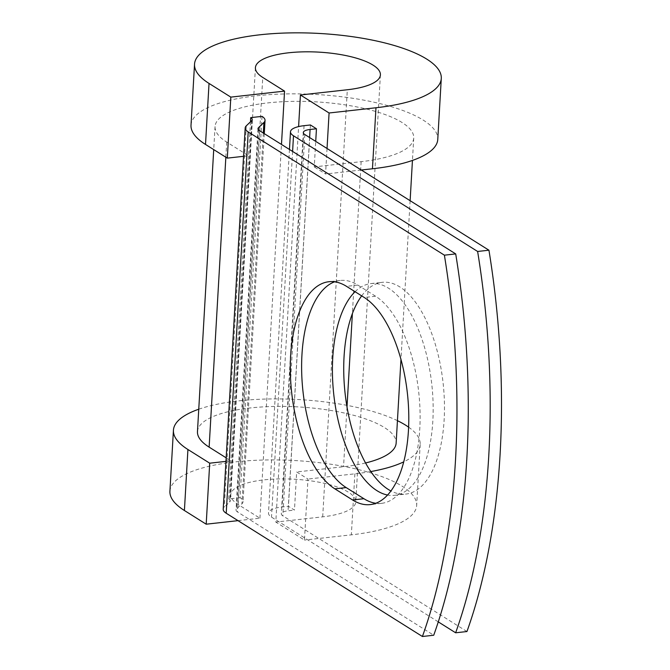 <?xml version="1.0" encoding="UTF-8"?>
<svg xmlns="http://www.w3.org/2000/svg" width="670" height="670" viewBox="0 0 670 670"><rect width="100%" height="100%" fill="white"/><g stroke="black" fill="none" stroke-linecap="round" stroke-linejoin="round"><path stroke-width="0.5" stroke-dasharray="3.35 2.51" d="M375.803 503.262A106.53 49.287 -96.4 0 0 381.54 503.338A106.53 49.287 -96.4 0 0 419.78 428.909A106.53 49.287 -96.4 0 0 375.569 296.224L357.847 285.093A106.53 49.287 -96.4 0 0 340.201 280.462A106.53 49.287 -96.4 0 0 334.623 281.802M361.683 295.872A106.53 49.287 83.6 0 1 382.285 282.321A106.53 49.287 83.6 0 1 444.151 419.638A106.53 49.287 83.6 0 1 405.911 494.066A106.53 49.287 83.6 0 1 390.911 490.951M355.067 291.71A106.53 49.287 83.6 0 1 370.979 283.586A106.53 49.287 83.6 0 1 432.837 420.902A106.53 49.287 83.6 0 1 394.597 495.323A106.53 49.287 83.6 0 1 387.545 495.03M438.272 621.877L271.509 517.114A25.678 7.864 -176.7 0 1 268.494 513.111A25.678 7.864 -176.7 0 1 282.07 507.006L288.435 506.294L294.465 510.088L296.659 471.956L307.974 479.058L304.456 540.07L275.805 522.072L298.602 126.597M466.948 631.534L282.824 515.85A12.839 3.928 -176.7 0 1 281.316 513.848A12.839 3.928 -176.7 0 1 288.1 510.8L294.465 510.088M310.419 124.972L288.435 506.294M262.02 116.371L240.036 497.693A25.678 7.864 -176.7 0 1 243.051 501.696A25.678 7.864 -176.7 0 1 241.945 503.79L236.577 508.924A12.839 3.928 3.3 0 0 236.024 509.979A12.839 3.928 3.3 0 0 237.523 511.972L433.725 635.235M240.036 497.693L228.721 498.957A12.839 3.928 -176.7 0 1 230.229 500.959A12.839 3.928 -176.7 0 1 229.676 502.006L224.308 507.14A25.678 7.864 3.3 0 0 223.202 509.233M250.471 121.823L248.511 155.767L226.72 142.073A99.503 30.477 -176.7 0 1 215.053 126.563A99.503 30.477 -176.7 0 1 316.148 101.874A99.503 30.477 -176.7 0 1 413.733 138.02A99.503 30.477 -176.7 0 1 361.147 161.663L314.255 166.897L315.721 141.387M365.535 462.978A99.503 30.477 -176.7 0 1 343.551 466.722L296.659 471.956M197.466 431.622A99.503 30.477 -176.7 0 1 298.56 406.933A99.503 30.477 -176.7 0 1 396.146 443.079M226.167 457.836L230.924 460.826L225.966 461.379M228.721 498.957L248.511 155.767L243.553 156.319M327.035 148.489L325.561 173.999L314.255 166.897M361.298 170.013L325.561 173.999M238.009 520.649L259.927 518.203L238.143 504.518A62.595 19.17 -176.7 0 1 230.798 494.762A62.595 19.17 -176.7 0 1 294.39 479.226A62.595 19.17 -176.7 0 1 355.778 501.964A62.595 19.17 -176.7 0 1 322.697 516.838L275.805 522.072M370.786 471.554A123.582 37.847 -176.7 0 1 354.866 473.832L307.974 479.058M169.912 491.252A123.582 37.847 -176.7 0 1 295.462 460.583A123.582 37.847 -176.7 0 1 416.665 505.481A123.582 37.847 -176.7 0 1 351.348 534.844L304.456 540.07M191.017 125.181A123.582 37.847 -176.7 0 1 316.575 94.512A123.582 37.847 -176.7 0 1 437.77 139.41M198.756 409.219A123.582 37.847 -176.7 0 1 397.436 420.676M408.616 427.159A123.582 37.847 -176.7 0 1 420.182 444.47A123.582 37.847 -176.7 0 1 403.725 461.856M259.927 518.203L281.475 144.452M375.569 296.224L364.254 297.488M304.054 125.684L282.07 507.006M259.516 130.65L237.523 511.972M292.597 151.437L271.509 517.114M304.808 134.528L282.824 515.85M258.436 129.754L236.577 508.924M263.318 133.045L241.945 503.79M309.624 137.551L288.1 510.8M361.147 161.663L352.387 313.602M347.001 406.983L343.551 466.722M226.72 142.073L225.849 157.215M251.66 120.684L229.676 502.006M246.3 125.818L224.308 507.14M357.847 285.093L346.532 286.358M322.697 516.838L347.32 89.755M354.866 473.832L351.348 534.844M238.143 504.518L262.766 77.435M394.597 495.323L405.911 494.066M258.009 128.648L236.024 509.979M264.273 133.64L243.051 501.696M289.465 149.469L268.494 513.111M303.301 132.526L281.316 513.848M215.053 126.563L213.722 149.603M413.733 138.02L412.444 160.423M410.124 200.69L400.97 359.396M252.222 119.629L230.229 500.959M370.979 283.586L382.285 282.321M381.54 503.338L370.225 504.602M340.201 280.462L328.886 281.727M255.421 67.678L230.798 494.762M380.401 74.889L355.778 501.964M420.182 444.47L416.665 505.481"/><path stroke-width="1" d="M408.466 430.173A106.53 49.287 -96.4 0 0 364.254 297.488L346.532 286.358A106.53 49.287 -96.4 0 0 328.886 281.727A106.53 49.287 -96.4 0 0 290.403 374.404A106.53 49.287 -96.4 0 0 334.858 488.84L352.579 499.971A106.53 49.287 -96.4 0 0 370.225 504.602A106.53 49.287 -96.4 0 0 408.466 430.173M390.911 490.951A106.53 49.287 83.6 0 1 344.053 356.75A106.53 49.287 83.6 0 1 361.683 295.872M387.545 495.03A106.53 49.287 83.6 0 1 332.739 358.014A106.53 49.287 83.6 0 1 355.067 291.71M438.272 621.877L455.642 632.79L466.948 631.534A451.387 208.847 83.6 0 0 488.941 250.212L304.808 134.528A12.839 3.928 -176.7 0 1 303.301 132.526A12.839 3.928 -176.7 0 1 310.084 129.477L316.449 128.766L310.419 124.972L304.054 125.684A25.678 7.864 -176.7 0 0 290.487 131.789L289.465 149.469M455.642 632.79A451.387 208.847 -96.4 0 0 477.626 251.468L293.493 135.784A25.678 7.864 -176.7 0 1 290.487 131.789M477.626 251.468L488.941 250.212M258.561 127.602L263.93 122.468A25.678 7.864 -176.7 0 0 265.035 120.374A25.678 7.864 -176.7 0 0 262.02 116.371L250.714 117.635A12.839 3.928 -176.7 0 1 252.222 119.629A12.839 3.928 -176.7 0 1 251.66 120.684L246.3 125.818A25.678 7.864 3.3 0 0 245.186 127.911L223.202 509.233A25.678 7.864 3.3 0 0 226.217 513.237L422.41 636.5L433.725 635.235A451.387 208.847 83.6 0 0 455.709 253.913L259.516 130.65A12.839 3.928 3.3 0 1 258.009 128.648A12.839 3.928 3.3 0 1 258.561 127.602L258.436 129.754M245.186 127.911A25.678 7.864 3.3 0 0 248.202 131.915L444.394 255.178A451.387 208.847 83.6 0 1 422.41 636.5M334.623 281.802A106.53 49.287 -96.4 0 0 301.969 379.245A106.53 49.287 -96.4 0 0 346.172 487.576L363.894 498.706A106.53 49.287 -96.4 0 0 375.803 503.262M444.394 255.178L455.709 253.913M315.721 141.387L316.449 128.766M225.849 157.215L209.132 447.133A99.503 30.477 -176.7 0 1 197.466 431.622L213.722 149.603M400.97 359.396L396.146 443.079A99.503 30.477 -176.7 0 1 365.535 462.978M209.132 447.133L226.167 457.836M250.714 117.635L250.471 121.823M298.602 126.597L300.428 94.989L347.32 89.755A62.595 19.17 -176.7 0 0 380.401 74.889A62.595 19.17 -176.7 0 0 319.012 52.143A62.595 19.17 -176.7 0 0 255.421 67.678A62.595 19.17 -176.7 0 0 262.766 77.435L284.557 91.12L230.823 97.117L209.032 83.432A123.582 37.847 -176.7 0 1 194.535 64.169A123.582 37.847 -176.7 0 1 320.092 33.5A123.582 37.847 -176.7 0 1 441.287 78.398A123.582 37.847 -176.7 0 1 375.971 107.761L329.079 112.987L327.035 148.489M441.287 78.398L437.77 139.41A123.582 37.847 -176.7 0 1 372.453 168.773L361.298 170.013M209.032 83.432L205.514 144.444A123.582 37.847 -176.7 0 1 191.017 125.181L194.535 64.169M225.966 461.379L209.71 463.188L187.927 449.503A123.582 37.847 -176.7 0 1 173.43 430.241A123.582 37.847 -176.7 0 1 198.756 409.219M397.436 420.676A123.582 37.847 -176.7 0 1 408.616 427.159M403.725 461.856A123.582 37.847 -176.7 0 1 370.786 471.554M187.927 449.503L184.409 510.506A123.582 37.847 -176.7 0 1 169.912 491.252L173.43 430.241M205.514 144.444L227.306 158.128L243.553 156.319M230.823 97.117L227.306 158.128M300.428 94.989L329.079 112.987M281.475 144.452L284.557 91.12M184.409 510.506L206.192 524.2L238.009 520.649M209.71 463.188L206.192 524.2M248.202 131.915L226.217 513.237M293.493 135.784L292.597 151.437M263.93 122.468L263.318 133.045M310.084 129.477L309.624 137.551M352.387 313.602L347.001 406.983M346.172 487.576L334.858 488.84M363.894 498.706L352.579 499.971M375.971 107.761L372.453 168.773M265.035 120.374L264.273 133.64M412.444 160.423L410.124 200.69"/></g></svg>
